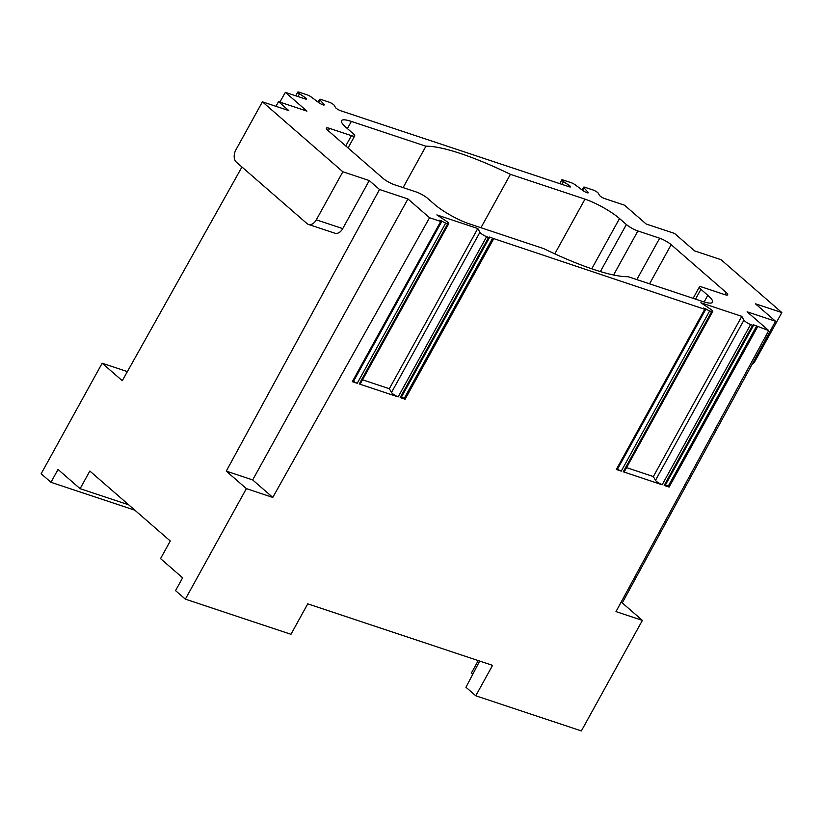 <?xml version="1.0" encoding="UTF-8"?>
<svg xmlns="http://www.w3.org/2000/svg" width="823" height="823" viewBox="0 0 823 823"><rect width="100%" height="100%" fill="white"/><g stroke="black" fill="none" stroke-linecap="round" stroke-linejoin="round"><path stroke-width="1.23" d="M613.577 274.995L637.887 230.965L659.665 238.217A9.341 1.862 -151.1 0 1 671.167 244.678L726.102 292.443L724.878 294.665M295.745 95.797L297.792 92.073A3.734 0.741 28.9 0 1 299.099 92.176L307.226 94.882A3.734 0.741 -151.1 0 1 311.341 97.073L318.81 102.649A3.734 0.741 -151.1 0 0 322.163 104.552A3.734 0.741 -151.1 0 0 324.231 104.943A3.734 0.741 -151.1 0 0 323.964 104.367L319.931 99.933A3.734 0.741 -151.1 0 1 319.663 99.346A3.734 0.741 -151.1 0 1 320.97 99.449L329.097 102.155A3.734 0.741 28.9 0 1 334.282 105.375L335.486 107.525A3.734 0.741 -151.1 0 0 340.671 110.745L569.187 186.78A3.734 0.741 28.9 0 0 570.493 186.883A3.734 0.741 28.9 0 0 568.786 185.154L563.508 181.646A3.734 0.741 -151.1 0 1 561.8 179.918A3.734 0.741 -151.1 0 1 563.107 180.021L571.234 182.716A3.734 0.741 -151.1 0 1 575.349 184.918L582.818 190.494A3.734 0.741 28.9 0 0 586.171 192.397A3.734 0.741 28.9 0 0 588.239 192.788A3.734 0.741 28.9 0 0 587.972 192.201L583.929 187.778A3.734 0.741 28.9 0 1 583.661 187.191A3.734 0.741 28.9 0 1 584.978 187.294L593.095 190A3.734 0.741 28.9 0 1 598.28 193.22L599.494 195.37A3.734 0.741 -151.1 0 0 604.679 198.59L624.513 205.194L646.127 223.979L674.541 233.434L694.622 250.902L721.03 259.687L781.85 312.575L755.319 360.639A9.341 6.224 108.4 0 1 752.099 364.322M407.941 198.95L252.671 479.922L272.783 497.411L429.555 217.735L407.941 198.95L379.526 189.485L369.249 180.556L342.728 228.619A9.341 6.224 -71.6 0 1 334.868 233.207L308.471 224.422A9.341 6.224 -71.6 0 1 307 223.578L236.366 162.152A9.341 6.224 -71.6 0 1 235.882 149.879L262.414 101.826L288.811 110.601L278.534 101.671L306.948 111.126L285.344 92.341L279.861 102.114M278.534 101.671L275.931 106.321M241.952 167.007L122.277 380.71L102.165 363.221L127.38 371.615M134.879 510.209L50.964 482.288L58.032 469.47L80.109 488.667L89.841 471.044L170.279 540.999L160.557 558.622L182.624 577.818L175.546 590.626L185.36 599.154L290.961 634.296L307.761 603.856L492.566 665.354L475.766 695.785L465.952 687.256L479.686 661.064M285.344 92.341L305.179 98.935A3.734 0.741 28.9 0 0 306.485 99.038A3.734 0.741 28.9 0 0 304.788 97.309L299.5 93.801A3.734 0.741 28.9 0 1 297.792 92.073M626.55 467.639L653.359 476.558L741.79 316.361L700.867 302.751L710.177 308.913A5.607 1.121 -151.1 0 1 712.739 311.506A5.607 1.121 -151.1 0 1 711.689 311.608L709.673 310.94A5.607 1.121 -151.1 0 1 705.928 308.975L617.497 469.172L616.736 468.729M653.359 476.558L655.489 480.334A5.607 1.121 28.9 0 0 662.165 484.757L623.258 471.805A5.607 1.121 -151.1 0 0 624.307 471.702L712.739 311.506M345.753 145.949L351.442 135.661L329.663 128.409A9.341 1.862 28.9 0 0 326.392 128.162A9.341 1.862 28.9 0 0 327.966 130.476L382.901 178.252A9.341 1.862 -151.1 0 0 394.402 184.712L416.191 191.954A9.341 1.862 -151.1 0 1 427.693 198.425L434.554 204.392A28.013 5.586 -151.1 0 0 469.079 223.774L543.653 248.597A126.979 25.318 28.9 0 0 628.134 276.703L702.719 301.516A28.013 5.586 28.9 0 0 712.523 302.257A28.013 5.586 28.9 0 0 707.801 295.313L700.939 289.336A9.341 1.862 28.9 0 1 699.365 287.021A9.341 1.862 28.9 0 1 702.626 287.268L724.415 294.521A9.341 1.862 28.9 0 0 727.676 294.768A9.341 1.862 28.9 0 0 726.102 292.443M768.723 330.589L615.985 611.602L642.382 620.388L622.27 602.899L775.533 321.258L747.119 311.804L768.723 330.589L753.662 324.859A5.607 1.121 28.9 0 1 753.662 325.126A5.607 1.121 28.9 0 1 752.613 325.229L750.597 324.56L662.165 484.757M391.491 392.499A5.607 1.121 28.9 0 0 398.157 396.912L486.588 236.715A5.607 1.121 28.9 0 1 479.922 232.302L391.491 392.499L389.351 388.713L362.552 379.794M403.095 187.603L425.933 146.227L351.349 121.413A28.013 5.586 28.9 0 0 341.545 120.672A28.013 5.586 28.9 0 0 346.267 127.616L353.129 133.583A9.341 1.862 28.9 0 1 354.703 135.908A9.341 1.862 28.9 0 1 351.442 135.661M425.933 146.227A126.979 25.318 -151.1 0 1 510.414 174.332L480.941 227.724M781.85 312.575L755.452 303.79L775.533 321.258M475.766 695.785L581.367 730.927L642.382 620.388M445.675 223.095L357.233 383.292L352.306 381.656L440.737 221.459L439.503 220.194L441.93 221.13A5.607 1.121 -151.1 0 0 445.675 223.095L447.681 223.774A5.607 1.121 -151.1 0 0 448.741 223.671A5.607 1.121 -151.1 0 0 446.179 221.068L436.869 214.906L477.793 228.516L389.351 388.713M477.793 228.516L479.922 232.302M398.157 396.912L359.25 383.96A5.607 1.121 -151.1 0 0 360.299 383.857L448.741 223.671M622.27 602.899L620.954 602.467M50.964 482.288L41.15 473.76L102.165 363.221M185.36 599.154L246.375 488.625L226.274 471.137L252.671 479.922M379.526 189.485L226.274 471.137M554.805 253.844L584.999 199.145A28.013 5.586 -151.1 0 1 619.513 218.537L626.375 224.504L600.389 271.58M756.615 326.062L668.183 486.259L669.109 487.062L757.541 326.875M709.673 310.94L621.242 471.137L616.314 469.501L704.745 309.304L703.5 308.039L705.928 308.975M262.414 101.826L342.852 171.77L369.249 180.556M308.471 224.422A9.341 6.224 -71.6 0 0 316.32 219.834L342.852 171.77M272.783 497.411L246.375 488.625M669.109 487.062L664.182 485.426L752.613 325.229M664.182 485.426A5.607 1.121 28.9 0 0 665.231 485.323L753.662 325.126M668.183 486.259L665.478 484.87M741.79 316.361L743.92 320.147A5.607 1.121 28.9 0 0 750.597 324.56M621.242 471.137A5.607 1.121 -151.1 0 1 617.497 469.172M637.887 230.965A9.341 1.862 -151.1 0 1 626.375 224.504M584.999 199.145L510.414 174.332M440.737 221.459L429.555 217.735M488.605 237.384A5.607 1.121 28.9 0 0 489.654 237.281A5.607 1.121 28.9 0 0 489.664 237.014L492.617 238.228L404.186 398.414L405.101 399.227L400.173 397.581L488.605 237.384L486.588 236.715M492.617 238.228L704.745 309.304M705.455 308.687L617.024 468.884M711.689 311.608L623.258 471.805M400.173 397.581A5.607 1.121 28.9 0 0 401.223 397.478L489.654 237.281M404.186 398.414L401.47 397.025M405.101 399.227L493.543 239.03M357.233 383.292A5.607 1.121 -151.1 0 1 353.499 381.327L352.728 380.884M441.447 220.842L353.016 381.039M441.93 221.13L353.499 381.327M447.681 223.774L359.25 383.96M478.245 660.581L471.6 672.628A5.607 1.121 28.9 0 0 472.536 674.016M80.109 488.667L128.686 504.828M649.553 283.832L671.167 244.678M636.817 279.594L659.665 238.217M587.612 192.87L587.972 192.201M582.54 190.288L583.929 187.778M323.964 104.367L323.604 105.025M319.931 99.933L318.542 102.443M568.786 185.154L568.086 186.42M297.988 96.548L299.5 93.801M304.788 97.309L304.088 98.575M563.508 181.646L561.996 184.383M347.388 128.594L351.349 121.413M754.29 360.289L755.319 360.639M695.528 299.13L700.939 289.336M591.758 268.802L619.513 218.537M704.128 301.969L707.801 295.313M342.728 228.619L316.32 219.834M743.92 320.147L655.489 480.334M329.663 128.409L328.336 130.806M582.128 189.979L583.661 187.191M561.8 179.918L559.743 183.642M319.663 99.346L318.131 102.134M693.12 298.327L699.365 287.021M348.057 147.955L354.703 135.908"/></g></svg>
